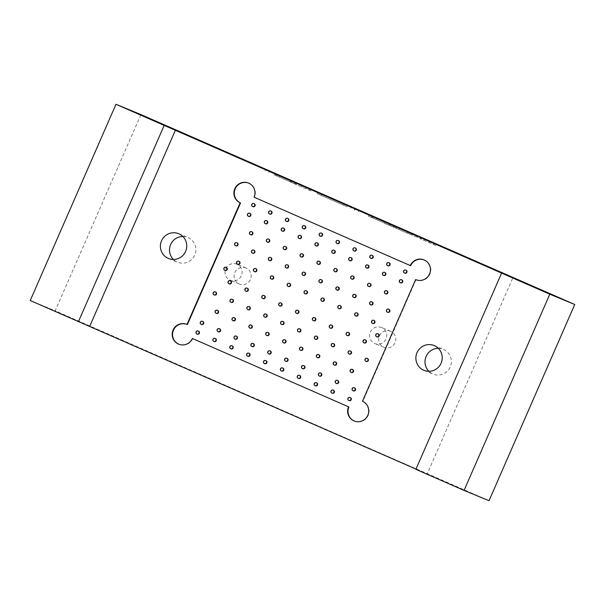 <?xml version="1.0" encoding="UTF-8"?>
<svg xmlns="http://www.w3.org/2000/svg" width="605" height="605" viewBox="0 0 605 605"><rect width="100%" height="100%" fill="white"/><g stroke="black" fill="none" stroke-linecap="round" stroke-linejoin="round"><path stroke-width="0.45" stroke-dasharray="3.02 2.27" d="M415.983 469.079L427.168 473.972L512.889 277.755M404.828 273.165A1.603 1.581 112.4 0 1 403.981 271.078A1.603 1.581 112.4 0 1 406.053 270.193M235.889 245.834A1.603 1.581 112.4 0 1 235.042 243.747A1.603 1.581 112.4 0 1 237.115 242.862M252.761 253.215A1.603 1.581 112.4 0 1 251.914 251.128A1.603 1.581 112.4 0 1 253.987 250.251M269.626 260.604A1.603 1.581 112.4 0 1 268.779 258.516A1.603 1.581 112.4 0 1 270.851 257.632M286.498 267.985A1.603 1.581 112.4 0 1 285.651 265.905A1.603 1.581 112.4 0 1 287.723 265.02M303.37 275.373A1.603 1.581 112.4 0 1 302.523 273.286A1.603 1.581 112.4 0 1 304.595 272.401M320.242 282.762A1.603 1.581 112.4 0 1 319.395 280.675A1.603 1.581 112.4 0 1 321.467 279.79M337.114 290.143A1.603 1.581 112.4 0 1 336.267 288.056A1.603 1.581 112.4 0 1 338.339 287.178M353.986 297.531A1.603 1.581 112.4 0 1 353.138 295.444A1.603 1.581 112.4 0 1 355.211 294.559M370.857 304.912A1.603 1.581 112.4 0 1 370.01 302.825A1.603 1.581 112.4 0 1 372.083 301.948M387.729 312.301A1.603 1.581 112.4 0 1 386.882 310.214A1.603 1.581 112.4 0 1 388.955 309.329M252.988 206.691A1.603 1.581 112.4 0 1 252.141 204.603A1.603 1.581 112.4 0 1 254.213 203.726M248.746 216.401A1.603 1.581 112.4 0 1 247.899 214.314A1.603 1.581 112.4 0 1 249.971 213.429M269.86 214.079A1.603 1.581 112.4 0 1 269.013 211.992A1.603 1.581 112.4 0 1 271.085 211.107M265.618 223.782A1.603 1.581 112.4 0 1 264.771 221.695A1.603 1.581 112.4 0 1 266.843 220.817M286.725 221.468A1.603 1.581 112.4 0 1 285.885 219.381A1.603 1.581 112.4 0 1 287.95 218.496M282.49 231.171A1.603 1.581 112.4 0 1 281.643 229.083A1.603 1.581 112.4 0 1 283.715 228.198M303.597 228.849A1.603 1.581 112.4 0 1 302.75 226.762A1.603 1.581 112.4 0 1 304.822 225.884M299.362 238.552A1.603 1.581 112.4 0 1 298.515 236.472A1.603 1.581 112.4 0 1 300.587 235.587M320.469 236.237A1.603 1.581 112.4 0 1 319.621 234.15A1.603 1.581 112.4 0 1 321.694 233.265M316.233 245.94A1.603 1.581 112.4 0 1 315.387 243.853A1.603 1.581 112.4 0 1 317.459 242.968M337.34 243.618A1.603 1.581 112.4 0 1 336.493 241.531A1.603 1.581 112.4 0 1 338.566 240.654M333.098 253.329A1.603 1.581 112.4 0 1 332.258 251.241A1.603 1.581 112.4 0 1 334.323 250.357M354.212 251.007A1.603 1.581 112.4 0 1 353.365 248.92A1.603 1.581 112.4 0 1 355.438 248.035M349.97 260.71A1.603 1.581 112.4 0 1 349.123 258.622A1.603 1.581 112.4 0 1 351.195 257.745M371.084 258.388A1.603 1.581 112.4 0 1 370.237 256.308A1.603 1.581 112.4 0 1 372.309 255.423M366.842 268.098A1.603 1.581 112.4 0 1 365.995 266.011A1.603 1.581 112.4 0 1 368.067 265.126M387.956 265.776A1.603 1.581 112.4 0 1 387.109 263.689A1.603 1.581 112.4 0 1 389.181 262.804M383.714 275.479A1.603 1.581 112.4 0 1 382.867 273.392A1.603 1.581 112.4 0 1 384.939 272.515M237.848 264.34A1.603 1.581 112.4 0 1 237.001 262.252A1.603 1.581 112.4 0 1 239.073 261.368M250.75 234.808A1.603 1.581 112.4 0 1 249.903 232.721A1.603 1.581 112.4 0 1 251.975 231.836M254.72 271.728A1.603 1.581 112.4 0 1 253.873 269.641A1.603 1.581 112.4 0 1 255.945 268.756M267.622 242.197A1.603 1.581 112.4 0 1 266.775 240.109A1.603 1.581 112.4 0 1 268.847 239.225M271.592 279.109A1.603 1.581 112.4 0 1 270.745 277.022A1.603 1.581 112.4 0 1 272.817 276.145M284.494 249.578A1.603 1.581 112.4 0 1 283.647 247.49A1.603 1.581 112.4 0 1 285.719 246.613M288.464 286.498A1.603 1.581 112.4 0 1 287.617 284.41A1.603 1.581 112.4 0 1 289.689 283.526M301.366 256.966A1.603 1.581 112.4 0 1 300.519 254.879A1.603 1.581 112.4 0 1 302.591 253.994M305.336 293.879A1.603 1.581 112.4 0 1 304.489 291.791A1.603 1.581 112.4 0 1 306.561 290.914M318.238 264.347A1.603 1.581 112.4 0 1 317.391 262.26A1.603 1.581 112.4 0 1 319.463 261.383M322.208 301.267A1.603 1.581 112.4 0 1 321.361 299.18A1.603 1.581 112.4 0 1 323.433 298.295M335.109 271.736A1.603 1.581 112.4 0 1 334.262 269.649A1.603 1.581 112.4 0 1 336.335 268.764M339.08 308.648A1.603 1.581 112.4 0 1 338.233 306.569A1.603 1.581 112.4 0 1 340.305 305.684M351.981 279.117A1.603 1.581 112.4 0 1 351.134 277.037A1.603 1.581 112.4 0 1 353.207 276.152M355.952 316.037A1.603 1.581 112.4 0 1 355.105 313.95A1.603 1.581 112.4 0 1 357.177 313.065M368.853 286.505A1.603 1.581 112.4 0 1 368.006 284.418A1.603 1.581 112.4 0 1 370.079 283.533M372.816 323.425A1.603 1.581 112.4 0 1 371.969 321.338A1.603 1.581 112.4 0 1 374.041 320.453M385.718 293.894A1.603 1.581 112.4 0 1 384.878 291.807A1.603 1.581 112.4 0 1 386.943 290.922M400.586 282.868A1.603 1.581 112.4 0 1 399.739 280.78A1.603 1.581 112.4 0 1 401.811 279.896M410.629 265.708L254.085 197.192M415.983 279.737L362.834 401.395L362.471 401.244M381.649 327.592A8.674 8.53 -67.6 0 0 370.32 332.205A8.674 8.53 -67.6 0 0 374.866 343.564A8.674 8.53 -67.6 0 0 386.02 338.876A8.674 8.53 -67.6 0 0 381.649 327.592M237.039 264.287A8.674 8.53 -67.6 0 0 225.71 268.9A8.674 8.53 -67.6 0 0 230.255 280.259A8.674 8.53 -67.6 0 0 241.41 275.577A8.674 8.53 -67.6 0 0 237.039 264.287M140.92 114.579L55.191 310.804L489.022 500.713M30.25 300.511L55.191 310.804M415.877 469.321L427.168 473.972M390.747 331.343A8.674 8.53 -67.6 0 0 379.388 336.047A8.674 8.53 -67.6 0 0 383.963 347.315A8.674 8.53 -67.6 0 0 395.125 342.634A8.674 8.53 -67.6 0 0 390.747 331.343M246.137 268.045A8.674 8.53 -67.6 0 0 234.778 272.742A8.674 8.53 -67.6 0 0 239.353 284.017A8.674 8.53 -67.6 0 0 250.515 279.329A8.674 8.53 -67.6 0 0 246.137 268.045M438.338 348.336A13.386 13.151 112.4 0 1 450.264 366.834A13.386 13.151 112.4 0 1 428.877 371.281M182.861 236.502A13.386 13.151 112.4 0 1 194.787 255A13.386 13.151 112.4 0 1 173.393 259.447M192.73 338.618A10.708 10.527 112.4 0 1 178.823 344.215M186.99 324.424A10.708 10.527 112.4 0 1 187.376 324.59M362.834 401.395A10.708 10.527 112.4 0 1 368.233 415.325A10.708 10.527 112.4 0 1 354.288 421.027M424.173 259.953A10.708 10.527 112.4 0 1 430.004 273.944A10.708 10.527 112.4 0 1 416.006 279.744M248.715 183.149A10.708 10.527 112.4 0 1 254.455 197.336M354.613 387.926A1.603 1.581 -67.6 0 0 352.541 388.811A1.603 1.581 -67.6 0 0 353.388 390.89M352.609 369.519A1.603 1.581 -67.6 0 0 350.537 370.396A1.603 1.581 -67.6 0 0 351.384 372.483M367.477 358.493A1.603 1.581 -67.6 0 0 365.405 359.378A1.603 1.581 -67.6 0 0 366.252 361.457M350.378 397.629A1.603 1.581 -67.6 0 0 348.306 398.514A1.603 1.581 -67.6 0 0 349.153 400.601M350.605 351.104A1.603 1.581 -67.6 0 0 348.533 351.989A1.603 1.581 -67.6 0 0 349.38 354.076M333.733 343.723A1.603 1.581 -67.6 0 0 331.661 344.6A1.603 1.581 -67.6 0 0 332.508 346.688M316.861 336.335A1.603 1.581 -67.6 0 0 314.789 337.219A1.603 1.581 -67.6 0 0 315.636 339.307M299.989 328.954A1.603 1.581 -67.6 0 0 297.917 329.831A1.603 1.581 -67.6 0 0 298.764 331.918M283.117 321.565A1.603 1.581 -67.6 0 0 281.045 322.45A1.603 1.581 -67.6 0 0 281.892 324.537M266.245 314.176A1.603 1.581 -67.6 0 0 264.173 315.061A1.603 1.581 -67.6 0 0 265.02 317.149M249.373 306.796A1.603 1.581 -67.6 0 0 247.301 307.68A1.603 1.581 -67.6 0 0 248.148 309.76M232.501 299.407A1.603 1.581 -67.6 0 0 230.437 300.292A1.603 1.581 -67.6 0 0 231.276 302.379M215.637 292.026A1.603 1.581 -67.6 0 0 213.565 292.903A1.603 1.581 -67.6 0 0 214.412 294.99M337.741 380.537A1.603 1.581 -67.6 0 0 335.669 381.422A1.603 1.581 -67.6 0 0 336.516 383.51M333.506 390.248A1.603 1.581 -67.6 0 0 331.434 391.125A1.603 1.581 -67.6 0 0 332.281 393.212M320.877 373.156A1.603 1.581 -67.6 0 0 318.805 374.034A1.603 1.581 -67.6 0 0 319.652 376.121M316.634 382.859A1.603 1.581 -67.6 0 0 314.562 383.744A1.603 1.581 -67.6 0 0 315.409 385.831M304.005 365.768A1.603 1.581 -67.6 0 0 301.933 366.653A1.603 1.581 -67.6 0 0 302.78 368.74M299.762 375.471A1.603 1.581 -67.6 0 0 297.69 376.355A1.603 1.581 -67.6 0 0 298.537 378.443M287.133 358.387A1.603 1.581 -67.6 0 0 285.061 359.264A1.603 1.581 -67.6 0 0 285.908 361.351M282.89 368.09A1.603 1.581 -67.6 0 0 280.818 368.974A1.603 1.581 -67.6 0 0 281.665 371.062M270.261 350.998A1.603 1.581 -67.6 0 0 268.189 351.883A1.603 1.581 -67.6 0 0 269.036 353.97M266.018 360.701A1.603 1.581 -67.6 0 0 263.946 361.586A1.603 1.581 -67.6 0 0 264.793 363.673M253.389 343.61A1.603 1.581 -67.6 0 0 251.317 344.495A1.603 1.581 -67.6 0 0 252.164 346.582M249.147 353.32A1.603 1.581 -67.6 0 0 247.074 354.197A1.603 1.581 -67.6 0 0 247.921 356.284M236.517 336.229A1.603 1.581 -67.6 0 0 234.445 337.114A1.603 1.581 -67.6 0 0 235.292 339.193M232.275 345.931A1.603 1.581 -67.6 0 0 230.202 346.816A1.603 1.581 -67.6 0 0 231.049 348.904M219.645 328.84A1.603 1.581 -67.6 0 0 217.573 329.725A1.603 1.581 -67.6 0 0 218.42 331.812M215.403 338.55A1.603 1.581 -67.6 0 0 213.331 339.428A1.603 1.581 -67.6 0 0 214.178 341.515M202.773 321.459A1.603 1.581 -67.6 0 0 200.701 322.336A1.603 1.581 -67.6 0 0 201.548 324.424M198.538 331.162A1.603 1.581 -67.6 0 0 196.466 332.047A1.603 1.581 -67.6 0 0 197.313 334.134M365.511 339.987A1.603 1.581 -67.6 0 0 363.439 340.865A1.603 1.581 -67.6 0 0 364.286 342.952M335.737 362.13A1.603 1.581 -67.6 0 0 333.665 363.015A1.603 1.581 -67.6 0 0 334.512 365.102M348.639 332.599A1.603 1.581 -67.6 0 0 346.567 333.484A1.603 1.581 -67.6 0 0 347.414 335.571M318.865 354.742A1.603 1.581 -67.6 0 0 316.793 355.627A1.603 1.581 -67.6 0 0 317.64 357.714M331.767 325.21A1.603 1.581 -67.6 0 0 329.695 326.095A1.603 1.581 -67.6 0 0 330.542 328.182M301.993 347.361A1.603 1.581 -67.6 0 0 299.921 348.246A1.603 1.581 -67.6 0 0 300.768 350.325M314.895 317.829A1.603 1.581 -67.6 0 0 312.823 318.714A1.603 1.581 -67.6 0 0 313.67 320.801M285.121 339.972A1.603 1.581 -67.6 0 0 283.057 340.857A1.603 1.581 -67.6 0 0 283.896 342.944M298.023 310.441A1.603 1.581 -67.6 0 0 295.958 311.325A1.603 1.581 -67.6 0 0 296.805 313.413M268.257 332.591A1.603 1.581 -67.6 0 0 266.185 333.468A1.603 1.581 -67.6 0 0 267.032 335.556M281.159 303.06A1.603 1.581 -67.6 0 0 279.087 303.937A1.603 1.581 -67.6 0 0 279.934 306.024M251.385 325.203A1.603 1.581 -67.6 0 0 249.313 326.087A1.603 1.581 -67.6 0 0 250.16 328.175M264.287 295.671A1.603 1.581 -67.6 0 0 262.215 296.556A1.603 1.581 -67.6 0 0 263.062 298.643M234.513 317.822A1.603 1.581 -67.6 0 0 232.441 318.699A1.603 1.581 -67.6 0 0 233.288 320.786M247.415 288.29A1.603 1.581 -67.6 0 0 245.343 289.167A1.603 1.581 -67.6 0 0 246.19 291.255M217.641 310.433A1.603 1.581 -67.6 0 0 215.569 311.318A1.603 1.581 -67.6 0 0 216.416 313.405M230.543 280.901A1.603 1.581 -67.6 0 0 228.471 281.786A1.603 1.581 -67.6 0 0 229.318 283.874M226.376 267.44A1.603 1.581 -67.6 0 0 224.304 268.325A1.603 1.581 -67.6 0 0 225.151 270.412M378.216 333.915A1.603 1.581 -67.6 0 0 376.144 334.792A1.603 1.581 -67.6 0 0 376.991 336.879M435.713 245.479L419.93 238.627L435.713 245.479L436.356 244.012M423.916 240.457L424.559 238.983M420.301 238.877L420.944 237.402M429.187 242.658L429.815 241.221M419.93 238.627L420.573 237.152M421.246 239.187L421.882 237.727M433.603 244.556L434.239 243.104M408.549 233.712L384.53 223.215L417.813 237.644L389.771 225.499L408.549 233.712L409.192 232.244M407.21 233.144L407.853 231.67M384.53 223.215L385.173 221.748M396.313 228.236L396.94 226.799M417.813 237.644L418.456 236.177M416.474 237.077L417.117 235.602M398.899 229.386L399.542 227.911M395.186 227.798L395.821 226.346M412.444 235.353L413.086 233.885M411.105 234.785L411.748 233.311M393.863 227.238L394.513 225.771M389.771 225.499L390.406 224.039M371.44 217.376L393.159 226.852L368.256 216.091L371.44 217.376L372.045 216M354.689 210.154L355.332 208.68M350.582 208.354L351.225 206.887M354.364 209.874L354.954 208.521M358.41 211.644L359.052 210.169M354.787 210.169L355.422 208.717M371.916 217.558L372.506 216.204M375.939 219.32L376.582 217.845M372.604 217.974L373.247 216.499M389.113 225.083L389.749 223.638M393.159 226.852L393.802 225.385M372.514 217.959L373.156 216.484M368.256 216.091L368.899 214.624M321.315 195.483L343.088 204.982L321.315 195.483M317.527 193.827L346.937 206.668L317.527 193.827M310.728 190.893L290.196 181.923L310.728 190.893L311.371 189.418M309.405 190.333L310.047 188.858M290.196 181.923L290.839 180.449M301.986 186.937L302.606 185.508M305.888 188.654L306.531 187.179M295.437 184.2L296.079 182.74M274.246 174.875L296.064 184.351L274.246 174.875L274.889 173.408M268.915 172.607L269.558 171.132M265.013 170.897L265.655 169.423M276.795 175.919L277.423 174.482M296.064 184.351L296.707 182.876M294.726 183.784L295.369 182.309M279.381 177.061L280.024 175.594M275.593 175.45L276.228 173.99M291.255 182.302L291.897 180.834M289.908 181.734L290.551 180.26M390.588 331.275L381.483 327.517M383.963 347.315L374.866 343.564M245.978 267.97L236.873 264.219M239.353 284.017L230.255 280.259M423.954 370.298L433.051 374.056M434.163 345.561L443.261 349.312M168.47 258.464L177.575 262.222M178.679 233.719L187.784 237.478M321.111 195.407L321.754 193.94M343.08 204.982L343.723 203.507M346.937 206.668L347.58 205.193M317.262 193.721L317.905 192.254"/><path stroke-width="0.91" d="M311.371 189.418L290.839 180.449L311.371 189.418M409.192 232.244L385.173 221.748L409.192 232.244M549.809 294.196L501.605 273.097L415.877 469.321L464.08 490.421L549.809 294.196L574.75 304.489L140.92 114.579L115.979 104.287L30.25 300.511L415.983 469.079M78.453 321.61L164.182 125.394L115.979 104.287M164.182 125.394L501.605 273.097M436.356 244.012L420.573 237.152L436.356 244.012M372.083 215.902L393.802 225.385L372.045 216M318.17 192.352L347.58 205.193L318.17 192.352M274.889 173.408L296.707 182.876L274.889 173.408M192.367 338.467L348.548 406.832A10.708 10.527 112.4 0 0 354.099 420.951A10.708 10.527 112.4 0 0 367.87 415.174A10.708 10.527 112.4 0 0 362.471 401.244L415.62 279.586A10.708 10.527 112.4 0 0 429.633 273.793A10.708 10.527 112.4 0 0 423.992 259.878A10.708 10.527 112.4 0 0 410.266 265.557L254.085 197.192A10.708 10.527 112.4 0 0 248.534 183.073A10.708 10.527 112.4 0 0 234.763 188.851A10.708 10.527 112.4 0 0 240.162 202.781L187.013 324.439A10.708 10.527 112.4 0 0 173 330.232A10.708 10.527 112.4 0 0 178.641 344.147A10.708 10.527 112.4 0 0 192.367 338.467L348.548 406.832M423.697 370.192A13.386 13.151 112.4 0 1 416.951 352.783A13.386 13.151 112.4 0 1 434.163 345.561A13.386 13.151 112.4 0 1 441.219 362.947A13.386 13.151 112.4 0 1 423.697 370.192M168.22 258.358A13.386 13.151 112.4 0 1 161.475 240.949A13.386 13.151 112.4 0 1 178.679 233.719A13.386 13.151 112.4 0 1 185.735 251.113A13.386 13.151 112.4 0 1 168.22 258.358M89.744 326.269L175.465 130.045M406.522 272.159A1.603 1.581 112.4 0 1 404.465 273.014A1.603 1.581 112.4 0 1 403.618 270.927A1.603 1.581 112.4 0 1 405.69 270.042A1.603 1.581 112.4 0 1 406.522 272.159M405.69 270.042L406.053 270.193A1.603 1.581 112.4 0 1 406.885 272.31A1.603 1.581 112.4 0 1 404.828 273.165L404.465 273.014M237.584 244.828A1.603 1.581 112.4 0 1 235.519 245.683A1.603 1.581 112.4 0 1 234.679 243.596A1.603 1.581 112.4 0 1 236.744 242.711A1.603 1.581 112.4 0 1 237.584 244.828M236.744 242.711L237.115 242.862A1.603 1.581 112.4 0 1 237.946 244.98A1.603 1.581 112.4 0 1 235.889 245.834L235.519 245.683M254.455 252.217A1.603 1.581 112.4 0 1 252.391 253.064A1.603 1.581 112.4 0 1 251.544 250.984A1.603 1.581 112.4 0 1 253.616 250.099A1.603 1.581 112.4 0 1 254.455 252.217M253.616 250.099L253.987 250.251A1.603 1.581 112.4 0 1 254.818 252.368A1.603 1.581 112.4 0 1 252.761 253.215L252.391 253.064M271.32 259.598A1.603 1.581 112.4 0 1 269.263 260.452A1.603 1.581 112.4 0 1 268.416 258.365A1.603 1.581 112.4 0 1 270.488 257.48A1.603 1.581 112.4 0 1 271.32 259.598M270.488 257.48L270.851 257.632A1.603 1.581 112.4 0 1 271.69 259.749A1.603 1.581 112.4 0 1 269.626 260.604L269.263 260.452M288.192 266.987A1.603 1.581 112.4 0 1 286.135 267.841A1.603 1.581 112.4 0 1 285.288 265.754A1.603 1.581 112.4 0 1 287.36 264.869A1.603 1.581 112.4 0 1 288.192 266.987M287.36 264.869L287.723 265.02A1.603 1.581 112.4 0 1 288.562 267.138A1.603 1.581 112.4 0 1 286.498 267.985L286.135 267.841M305.064 274.375A1.603 1.581 112.4 0 1 303.007 275.222A1.603 1.581 112.4 0 1 302.16 273.135A1.603 1.581 112.4 0 1 304.232 272.258A1.603 1.581 112.4 0 1 305.064 274.375M304.232 272.258L304.595 272.401A1.603 1.581 112.4 0 1 305.427 274.519A1.603 1.581 112.4 0 1 303.37 275.373L303.007 275.222M321.936 281.756A1.603 1.581 112.4 0 1 319.879 282.611A1.603 1.581 112.4 0 1 319.032 280.523A1.603 1.581 112.4 0 1 321.104 279.639A1.603 1.581 112.4 0 1 321.936 281.756M321.104 279.639L321.467 279.79A1.603 1.581 112.4 0 1 322.299 281.907A1.603 1.581 112.4 0 1 320.242 282.762L319.879 282.611M338.808 289.145A1.603 1.581 112.4 0 1 336.751 289.992A1.603 1.581 112.4 0 1 335.904 287.904A1.603 1.581 112.4 0 1 337.976 287.027A1.603 1.581 112.4 0 1 338.808 289.145M337.976 287.027L338.339 287.178A1.603 1.581 112.4 0 1 339.171 289.296A1.603 1.581 112.4 0 1 337.114 290.143L336.751 289.992M355.679 296.526A1.603 1.581 112.4 0 1 353.623 297.38A1.603 1.581 112.4 0 1 352.776 295.293A1.603 1.581 112.4 0 1 354.848 294.408A1.603 1.581 112.4 0 1 355.679 296.526M354.848 294.408L355.211 294.559A1.603 1.581 112.4 0 1 356.043 296.677A1.603 1.581 112.4 0 1 353.986 297.531L353.623 297.38M372.551 303.914A1.603 1.581 112.4 0 1 370.494 304.761A1.603 1.581 112.4 0 1 369.647 302.681A1.603 1.581 112.4 0 1 371.72 301.797A1.603 1.581 112.4 0 1 372.551 303.914M371.72 301.797L372.083 301.948A1.603 1.581 112.4 0 1 372.914 304.065A1.603 1.581 112.4 0 1 370.857 304.912L370.494 304.761M389.423 311.295A1.603 1.581 112.4 0 1 387.366 312.15A1.603 1.581 112.4 0 1 386.519 310.062A1.603 1.581 112.4 0 1 388.591 309.178A1.603 1.581 112.4 0 1 389.423 311.295M388.591 309.178L388.955 309.329A1.603 1.581 112.4 0 1 389.786 311.446A1.603 1.581 112.4 0 1 387.729 312.301L387.366 312.15M254.682 205.692A1.603 1.581 112.4 0 1 252.625 206.547A1.603 1.581 112.4 0 1 251.778 204.46A1.603 1.581 112.4 0 1 253.85 203.575A1.603 1.581 112.4 0 1 254.682 205.692M253.85 203.575L254.213 203.726A1.603 1.581 112.4 0 1 255.045 205.844A1.603 1.581 112.4 0 1 252.988 206.691L252.625 206.547M250.44 215.395A1.603 1.581 112.4 0 1 248.383 216.25A1.603 1.581 112.4 0 1 247.536 214.162A1.603 1.581 112.4 0 1 249.608 213.278A1.603 1.581 112.4 0 1 250.44 215.395M249.608 213.278L249.971 213.429A1.603 1.581 112.4 0 1 250.803 215.546A1.603 1.581 112.4 0 1 248.746 216.401L248.383 216.25M271.554 213.081A1.603 1.581 112.4 0 1 269.49 213.928A1.603 1.581 112.4 0 1 268.643 211.841A1.603 1.581 112.4 0 1 270.715 210.963A1.603 1.581 112.4 0 1 271.554 213.081M270.715 210.963L271.085 211.107A1.603 1.581 112.4 0 1 271.917 213.225A1.603 1.581 112.4 0 1 269.86 214.079L269.49 213.928M267.312 222.784A1.603 1.581 112.4 0 1 265.255 223.631A1.603 1.581 112.4 0 1 264.408 221.551A1.603 1.581 112.4 0 1 266.48 220.666A1.603 1.581 112.4 0 1 267.312 222.784M266.48 220.666L266.843 220.817A1.603 1.581 112.4 0 1 267.675 222.935A1.603 1.581 112.4 0 1 265.618 223.782L265.255 223.631M288.426 220.462A1.603 1.581 112.4 0 1 286.362 221.317A1.603 1.581 112.4 0 1 285.515 219.229A1.603 1.581 112.4 0 1 287.587 218.345A1.603 1.581 112.4 0 1 288.426 220.462M287.587 218.345L287.95 218.496A1.603 1.581 112.4 0 1 288.789 220.613A1.603 1.581 112.4 0 1 286.725 221.468L286.362 221.317M284.184 230.165A1.603 1.581 112.4 0 1 282.127 231.019A1.603 1.581 112.4 0 1 281.28 228.932A1.603 1.581 112.4 0 1 283.352 228.047A1.603 1.581 112.4 0 1 284.184 230.165M283.352 228.047L283.715 228.198A1.603 1.581 112.4 0 1 284.547 230.316A1.603 1.581 112.4 0 1 282.49 231.171L282.127 231.019M305.291 227.851A1.603 1.581 112.4 0 1 303.234 228.698A1.603 1.581 112.4 0 1 302.387 226.61A1.603 1.581 112.4 0 1 304.459 225.733A1.603 1.581 112.4 0 1 305.291 227.851M304.459 225.733L304.822 225.884A1.603 1.581 112.4 0 1 305.661 228.002A1.603 1.581 112.4 0 1 303.597 228.849L303.234 228.698M301.056 237.553A1.603 1.581 112.4 0 1 298.999 238.408A1.603 1.581 112.4 0 1 298.152 236.321A1.603 1.581 112.4 0 1 300.224 235.436A1.603 1.581 112.4 0 1 301.056 237.553M300.224 235.436L300.587 235.587A1.603 1.581 112.4 0 1 301.419 237.704A1.603 1.581 112.4 0 1 299.362 238.552L298.999 238.408M322.162 235.232A1.603 1.581 112.4 0 1 320.105 236.086A1.603 1.581 112.4 0 1 319.259 233.999A1.603 1.581 112.4 0 1 321.331 233.114A1.603 1.581 112.4 0 1 322.162 235.232M321.331 233.114L321.694 233.265A1.603 1.581 112.4 0 1 322.526 235.383A1.603 1.581 112.4 0 1 320.469 236.237L320.105 236.086M317.927 244.942A1.603 1.581 112.4 0 1 315.863 245.789A1.603 1.581 112.4 0 1 315.016 243.702A1.603 1.581 112.4 0 1 317.088 242.824A1.603 1.581 112.4 0 1 317.927 244.942M317.088 242.824L317.459 242.968A1.603 1.581 112.4 0 1 318.291 245.085A1.603 1.581 112.4 0 1 316.233 245.94L315.863 245.789M339.034 242.62A1.603 1.581 112.4 0 1 336.977 243.467A1.603 1.581 112.4 0 1 336.13 241.38A1.603 1.581 112.4 0 1 338.203 240.503A1.603 1.581 112.4 0 1 339.034 242.62M338.203 240.503L338.566 240.654A1.603 1.581 112.4 0 1 339.397 242.771A1.603 1.581 112.4 0 1 337.34 243.618L336.977 243.467M334.799 252.323A1.603 1.581 112.4 0 1 332.735 253.177A1.603 1.581 112.4 0 1 331.888 251.09A1.603 1.581 112.4 0 1 333.96 250.205A1.603 1.581 112.4 0 1 334.799 252.323M333.96 250.205L334.323 250.357A1.603 1.581 112.4 0 1 335.162 252.474A1.603 1.581 112.4 0 1 333.098 253.329L332.735 253.177M355.906 250.001A1.603 1.581 112.4 0 1 353.849 250.856A1.603 1.581 112.4 0 1 353.002 248.768A1.603 1.581 112.4 0 1 355.075 247.884A1.603 1.581 112.4 0 1 355.906 250.001M355.075 247.884L355.438 248.035A1.603 1.581 112.4 0 1 356.269 250.152A1.603 1.581 112.4 0 1 354.212 251.007L353.849 250.856M351.664 259.711A1.603 1.581 112.4 0 1 349.607 260.558A1.603 1.581 112.4 0 1 348.76 258.471A1.603 1.581 112.4 0 1 350.832 257.594A1.603 1.581 112.4 0 1 351.664 259.711M350.832 257.594L351.195 257.745A1.603 1.581 112.4 0 1 352.034 259.863A1.603 1.581 112.4 0 1 349.97 260.71L349.607 260.558M372.778 257.39A1.603 1.581 112.4 0 1 370.721 258.244A1.603 1.581 112.4 0 1 369.874 256.157A1.603 1.581 112.4 0 1 371.946 255.272A1.603 1.581 112.4 0 1 372.778 257.39M371.946 255.272L372.309 255.423A1.603 1.581 112.4 0 1 373.141 257.541A1.603 1.581 112.4 0 1 371.084 258.388L370.721 258.244M368.536 267.092A1.603 1.581 112.4 0 1 366.479 267.947A1.603 1.581 112.4 0 1 365.632 265.86A1.603 1.581 112.4 0 1 367.704 264.975A1.603 1.581 112.4 0 1 368.536 267.092M367.704 264.975L368.067 265.126A1.603 1.581 112.4 0 1 368.906 267.244A1.603 1.581 112.4 0 1 366.842 268.098L366.479 267.947M389.65 264.778A1.603 1.581 112.4 0 1 387.593 265.625A1.603 1.581 112.4 0 1 386.746 263.538A1.603 1.581 112.4 0 1 388.818 262.661A1.603 1.581 112.4 0 1 389.65 264.778M388.818 262.661L389.181 262.804A1.603 1.581 112.4 0 1 390.013 264.922A1.603 1.581 112.4 0 1 387.956 265.776L387.593 265.625M385.408 274.481A1.603 1.581 112.4 0 1 383.351 275.328A1.603 1.581 112.4 0 1 382.504 273.248A1.603 1.581 112.4 0 1 384.576 272.363A1.603 1.581 112.4 0 1 385.408 274.481M384.576 272.363L384.939 272.515A1.603 1.581 112.4 0 1 385.771 274.632A1.603 1.581 112.4 0 1 383.714 275.479L383.351 275.328M239.542 263.341A1.603 1.581 112.4 0 1 237.485 264.188A1.603 1.581 112.4 0 1 236.638 262.101A1.603 1.581 112.4 0 1 238.71 261.224A1.603 1.581 112.4 0 1 239.542 263.341M238.71 261.224L239.073 261.368A1.603 1.581 112.4 0 1 239.905 263.485A1.603 1.581 112.4 0 1 237.848 264.34L237.485 264.188M252.444 233.81A1.603 1.581 112.4 0 1 250.387 234.657A1.603 1.581 112.4 0 1 249.54 232.57A1.603 1.581 112.4 0 1 251.612 231.692A1.603 1.581 112.4 0 1 252.444 233.81M251.612 231.692L251.975 231.836A1.603 1.581 112.4 0 1 252.807 233.953A1.603 1.581 112.4 0 1 250.75 234.808L250.387 234.657M256.414 270.722A1.603 1.581 112.4 0 1 254.357 271.577A1.603 1.581 112.4 0 1 253.51 269.49A1.603 1.581 112.4 0 1 255.582 268.605A1.603 1.581 112.4 0 1 256.414 270.722M255.582 268.605L255.945 268.756A1.603 1.581 112.4 0 1 256.777 270.874A1.603 1.581 112.4 0 1 254.72 271.728L254.357 271.577M269.316 241.191A1.603 1.581 112.4 0 1 267.259 242.045A1.603 1.581 112.4 0 1 266.412 239.958A1.603 1.581 112.4 0 1 268.484 239.073A1.603 1.581 112.4 0 1 269.316 241.191M268.484 239.073L268.847 239.225A1.603 1.581 112.4 0 1 269.679 241.342A1.603 1.581 112.4 0 1 267.622 242.197L267.259 242.045M273.286 278.111A1.603 1.581 112.4 0 1 271.229 278.958A1.603 1.581 112.4 0 1 270.382 276.871A1.603 1.581 112.4 0 1 272.454 275.993A1.603 1.581 112.4 0 1 273.286 278.111M272.454 275.993L272.817 276.145A1.603 1.581 112.4 0 1 273.649 278.262A1.603 1.581 112.4 0 1 271.592 279.109L271.229 278.958M286.188 248.579A1.603 1.581 112.4 0 1 284.131 249.426A1.603 1.581 112.4 0 1 283.284 247.339A1.603 1.581 112.4 0 1 285.356 246.462A1.603 1.581 112.4 0 1 286.188 248.579M285.356 246.462L285.719 246.613A1.603 1.581 112.4 0 1 286.551 248.731A1.603 1.581 112.4 0 1 284.494 249.578L284.131 249.426M290.158 285.492A1.603 1.581 112.4 0 1 288.101 286.346A1.603 1.581 112.4 0 1 287.254 284.259A1.603 1.581 112.4 0 1 289.326 283.374A1.603 1.581 112.4 0 1 290.158 285.492M289.326 283.374L289.689 283.526A1.603 1.581 112.4 0 1 290.521 285.643A1.603 1.581 112.4 0 1 288.464 286.498L288.101 286.346M303.06 255.96A1.603 1.581 112.4 0 1 301.003 256.815A1.603 1.581 112.4 0 1 300.156 254.728A1.603 1.581 112.4 0 1 302.228 253.843A1.603 1.581 112.4 0 1 303.06 255.96M302.228 253.843L302.591 253.994A1.603 1.581 112.4 0 1 303.423 256.112A1.603 1.581 112.4 0 1 301.366 256.966L301.003 256.815M307.03 292.88A1.603 1.581 112.4 0 1 304.973 293.727A1.603 1.581 112.4 0 1 304.126 291.64A1.603 1.581 112.4 0 1 306.198 290.763A1.603 1.581 112.4 0 1 307.03 292.88M306.198 290.763L306.561 290.914A1.603 1.581 112.4 0 1 307.393 293.032A1.603 1.581 112.4 0 1 305.336 293.879L304.973 293.727M319.932 263.349A1.603 1.581 112.4 0 1 317.875 264.196A1.603 1.581 112.4 0 1 317.028 262.116A1.603 1.581 112.4 0 1 319.1 261.231A1.603 1.581 112.4 0 1 319.932 263.349M319.1 261.231L319.463 261.383A1.603 1.581 112.4 0 1 320.295 263.5A1.603 1.581 112.4 0 1 318.238 264.347L317.875 264.196M323.902 300.262A1.603 1.581 112.4 0 1 321.845 301.116A1.603 1.581 112.4 0 1 320.998 299.029A1.603 1.581 112.4 0 1 323.07 298.144A1.603 1.581 112.4 0 1 323.902 300.262M323.07 298.144L323.433 298.295A1.603 1.581 112.4 0 1 324.265 300.413A1.603 1.581 112.4 0 1 322.208 301.267L321.845 301.116M336.803 270.73A1.603 1.581 112.4 0 1 334.746 271.584A1.603 1.581 112.4 0 1 333.899 269.497A1.603 1.581 112.4 0 1 335.972 268.612A1.603 1.581 112.4 0 1 336.803 270.73M335.972 268.612L336.335 268.764A1.603 1.581 112.4 0 1 337.166 270.881A1.603 1.581 112.4 0 1 335.109 271.736L334.746 271.584M340.774 307.65A1.603 1.581 112.4 0 1 338.709 308.505A1.603 1.581 112.4 0 1 337.87 306.417A1.603 1.581 112.4 0 1 339.934 305.533A1.603 1.581 112.4 0 1 340.774 307.65M339.934 305.533L340.305 305.684A1.603 1.581 112.4 0 1 341.137 307.801A1.603 1.581 112.4 0 1 339.08 308.648L338.709 308.505M353.675 278.118A1.603 1.581 112.4 0 1 351.618 278.973A1.603 1.581 112.4 0 1 350.771 276.886A1.603 1.581 112.4 0 1 352.844 276.001A1.603 1.581 112.4 0 1 353.675 278.118M352.844 276.001L353.207 276.152A1.603 1.581 112.4 0 1 354.038 278.27A1.603 1.581 112.4 0 1 351.981 279.117L351.618 278.973M357.646 315.039A1.603 1.581 112.4 0 1 355.581 315.886A1.603 1.581 112.4 0 1 354.734 313.798A1.603 1.581 112.4 0 1 356.806 312.921A1.603 1.581 112.4 0 1 357.646 315.039M356.806 312.921L357.177 313.065A1.603 1.581 112.4 0 1 358.009 315.182A1.603 1.581 112.4 0 1 355.952 316.037L355.581 315.886M370.547 285.507A1.603 1.581 112.4 0 1 368.483 286.354A1.603 1.581 112.4 0 1 367.636 284.267A1.603 1.581 112.4 0 1 369.708 283.39A1.603 1.581 112.4 0 1 370.547 285.507M369.708 283.39L370.079 283.533A1.603 1.581 112.4 0 1 370.91 285.651A1.603 1.581 112.4 0 1 368.853 286.505L368.483 286.354M374.518 322.42A1.603 1.581 112.4 0 1 372.453 323.274A1.603 1.581 112.4 0 1 371.606 321.187A1.603 1.581 112.4 0 1 373.678 320.302A1.603 1.581 112.4 0 1 374.518 322.42M373.678 320.302L374.041 320.453A1.603 1.581 112.4 0 1 374.881 322.571A1.603 1.581 112.4 0 1 372.816 323.425L372.453 323.274M387.419 292.888A1.603 1.581 112.4 0 1 385.355 293.743A1.603 1.581 112.4 0 1 384.508 291.655A1.603 1.581 112.4 0 1 386.58 290.771A1.603 1.581 112.4 0 1 387.419 292.888M386.58 290.771L386.943 290.922A1.603 1.581 112.4 0 1 387.782 293.039A1.603 1.581 112.4 0 1 385.718 293.894L385.355 293.743M402.28 281.862A1.603 1.581 112.4 0 1 400.223 282.716A1.603 1.581 112.4 0 1 399.376 280.629A1.603 1.581 112.4 0 1 401.448 279.744A1.603 1.581 112.4 0 1 402.28 281.862M401.448 279.744L401.811 279.896A1.603 1.581 112.4 0 1 402.643 282.013A1.603 1.581 112.4 0 1 400.586 282.868L400.223 282.716M240.162 202.781L240.525 202.932L187.376 324.59L187.013 324.439M424.173 259.953A10.708 10.527 112.4 0 0 410.629 265.708L410.266 265.557M416.006 279.744A10.708 10.527 112.4 0 1 415.983 279.737L415.62 279.586M464.08 490.421L489.022 500.713L574.75 304.489M428.877 371.281A13.386 13.151 112.4 0 1 438.338 348.336M173.393 259.447A13.386 13.151 112.4 0 1 182.861 236.502M178.823 344.215A10.708 10.527 112.4 0 1 173.363 330.383A10.708 10.527 112.4 0 1 186.99 324.424M354.288 421.027A10.708 10.527 112.4 0 1 348.911 406.983M240.525 202.932A10.708 10.527 112.4 0 1 235.088 189.093A10.708 10.527 112.4 0 1 248.715 183.149M353.025 390.747L353.388 390.89A1.603 1.581 -67.6 0 0 355.453 390.043A1.603 1.581 -67.6 0 0 354.613 387.926L354.25 387.775A1.603 1.581 -67.6 0 0 352.178 388.66A1.603 1.581 -67.6 0 0 353.025 390.747A1.603 1.581 -67.6 0 0 355.082 389.892A1.603 1.581 -67.6 0 0 354.25 387.775M351.021 372.332L351.384 372.483A1.603 1.581 -67.6 0 0 353.441 371.636A1.603 1.581 -67.6 0 0 352.609 369.519L352.246 369.368A1.603 1.581 -67.6 0 0 350.174 370.245A1.603 1.581 -67.6 0 0 351.021 372.332A1.603 1.581 -67.6 0 0 353.078 371.485A1.603 1.581 -67.6 0 0 352.246 369.368M365.889 361.314L366.252 361.457A1.603 1.581 -67.6 0 0 368.309 360.61A1.603 1.581 -67.6 0 0 367.477 358.493L367.114 358.341A1.603 1.581 -67.6 0 0 365.042 359.226A1.603 1.581 -67.6 0 0 365.889 361.314A1.603 1.581 -67.6 0 0 367.946 360.459A1.603 1.581 -67.6 0 0 367.114 358.341M348.79 400.45L349.153 400.601A1.603 1.581 -67.6 0 0 351.21 399.746A1.603 1.581 -67.6 0 0 350.378 397.629L350.015 397.477A1.603 1.581 -67.6 0 0 347.943 398.362A1.603 1.581 -67.6 0 0 348.79 400.45A1.603 1.581 -67.6 0 0 350.847 399.595A1.603 1.581 -67.6 0 0 350.015 397.477M349.017 353.925L349.38 354.076A1.603 1.581 -67.6 0 0 351.437 353.222A1.603 1.581 -67.6 0 0 350.605 351.104L350.242 350.953A1.603 1.581 -67.6 0 0 348.17 351.838A1.603 1.581 -67.6 0 0 349.017 353.925A1.603 1.581 -67.6 0 0 351.074 353.07A1.603 1.581 -67.6 0 0 350.242 350.953M332.145 346.536L332.508 346.688A1.603 1.581 -67.6 0 0 334.565 345.841A1.603 1.581 -67.6 0 0 333.733 343.723L333.37 343.572A1.603 1.581 -67.6 0 0 331.298 344.457A1.603 1.581 -67.6 0 0 332.145 346.536A1.603 1.581 -67.6 0 0 334.202 345.689A1.603 1.581 -67.6 0 0 333.37 343.572M315.273 339.155L315.636 339.307A1.603 1.581 -67.6 0 0 317.693 338.452A1.603 1.581 -67.6 0 0 316.861 336.335L316.498 336.183A1.603 1.581 -67.6 0 0 314.426 337.068A1.603 1.581 -67.6 0 0 315.273 339.155A1.603 1.581 -67.6 0 0 317.33 338.301A1.603 1.581 -67.6 0 0 316.498 336.183M298.401 331.767L298.764 331.918A1.603 1.581 -67.6 0 0 300.821 331.071A1.603 1.581 -67.6 0 0 299.989 328.954L299.626 328.802A1.603 1.581 -67.6 0 0 297.554 329.68A1.603 1.581 -67.6 0 0 298.401 331.767A1.603 1.581 -67.6 0 0 300.458 330.92A1.603 1.581 -67.6 0 0 299.626 328.802M281.529 324.386L281.892 324.537A1.603 1.581 -67.6 0 0 283.949 323.683A1.603 1.581 -67.6 0 0 283.117 321.565L282.754 321.414A1.603 1.581 -67.6 0 0 280.682 322.299A1.603 1.581 -67.6 0 0 281.529 324.386A1.603 1.581 -67.6 0 0 283.586 323.531A1.603 1.581 -67.6 0 0 282.754 321.414M264.657 316.997L265.02 317.149A1.603 1.581 -67.6 0 0 267.085 316.294A1.603 1.581 -67.6 0 0 266.245 314.176L265.882 314.033A1.603 1.581 -67.6 0 0 263.81 314.91A1.603 1.581 -67.6 0 0 264.657 316.997A1.603 1.581 -67.6 0 0 266.714 316.15A1.603 1.581 -67.6 0 0 265.882 314.033M247.785 309.616L248.148 309.76A1.603 1.581 -67.6 0 0 250.213 308.913A1.603 1.581 -67.6 0 0 249.373 306.796L249.01 306.644A1.603 1.581 -67.6 0 0 246.938 307.529A1.603 1.581 -67.6 0 0 247.785 309.616A1.603 1.581 -67.6 0 0 249.842 308.762A1.603 1.581 -67.6 0 0 249.01 306.644M230.913 302.228L231.276 302.379A1.603 1.581 -67.6 0 0 233.341 301.524A1.603 1.581 -67.6 0 0 232.501 299.407L232.138 299.256A1.603 1.581 -67.6 0 0 230.066 300.14A1.603 1.581 -67.6 0 0 230.913 302.228A1.603 1.581 -67.6 0 0 232.978 301.373A1.603 1.581 -67.6 0 0 232.138 299.256M214.041 294.839L214.412 294.99A1.603 1.581 -67.6 0 0 216.469 294.143A1.603 1.581 -67.6 0 0 215.637 292.026L215.267 291.875A1.603 1.581 -67.6 0 0 213.194 292.76A1.603 1.581 -67.6 0 0 214.041 294.839A1.603 1.581 -67.6 0 0 216.106 293.992A1.603 1.581 -67.6 0 0 215.267 291.875M336.153 383.358L336.516 383.51A1.603 1.581 -67.6 0 0 338.581 382.655A1.603 1.581 -67.6 0 0 337.741 380.537L337.378 380.386A1.603 1.581 -67.6 0 0 335.306 381.271A1.603 1.581 -67.6 0 0 336.153 383.358A1.603 1.581 -67.6 0 0 338.218 382.504A1.603 1.581 -67.6 0 0 337.378 380.386M331.918 393.061L332.281 393.212A1.603 1.581 -67.6 0 0 334.338 392.365A1.603 1.581 -67.6 0 0 333.506 390.248L333.143 390.096A1.603 1.581 -67.6 0 0 331.071 390.974A1.603 1.581 -67.6 0 0 331.918 393.061A1.603 1.581 -67.6 0 0 333.975 392.214A1.603 1.581 -67.6 0 0 333.143 390.096M319.281 375.97L319.652 376.121A1.603 1.581 -67.6 0 0 321.709 375.274A1.603 1.581 -67.6 0 0 320.877 373.156L320.506 373.005A1.603 1.581 -67.6 0 0 318.434 373.89A1.603 1.581 -67.6 0 0 319.281 375.97A1.603 1.581 -67.6 0 0 321.346 375.123A1.603 1.581 -67.6 0 0 320.506 373.005M315.046 385.68L315.409 385.831A1.603 1.581 -67.6 0 0 317.466 384.977A1.603 1.581 -67.6 0 0 316.634 382.859L316.271 382.708A1.603 1.581 -67.6 0 0 314.199 383.593A1.603 1.581 -67.6 0 0 315.046 385.68A1.603 1.581 -67.6 0 0 317.103 384.825A1.603 1.581 -67.6 0 0 316.271 382.708M302.417 368.589L302.78 368.74A1.603 1.581 -67.6 0 0 304.837 367.885A1.603 1.581 -67.6 0 0 304.005 365.768L303.634 365.617A1.603 1.581 -67.6 0 0 301.57 366.501A1.603 1.581 -67.6 0 0 302.417 368.589A1.603 1.581 -67.6 0 0 304.474 367.734A1.603 1.581 -67.6 0 0 303.634 365.617M298.174 378.291L298.537 378.443A1.603 1.581 -67.6 0 0 300.594 377.588A1.603 1.581 -67.6 0 0 299.762 375.471L299.399 375.327A1.603 1.581 -67.6 0 0 297.327 376.204A1.603 1.581 -67.6 0 0 298.174 378.291A1.603 1.581 -67.6 0 0 300.231 377.444A1.603 1.581 -67.6 0 0 299.399 375.327M285.545 361.2L285.908 361.351A1.603 1.581 -67.6 0 0 287.965 360.504A1.603 1.581 -67.6 0 0 287.133 358.387L286.77 358.236A1.603 1.581 -67.6 0 0 284.698 359.113A1.603 1.581 -67.6 0 0 285.545 361.2A1.603 1.581 -67.6 0 0 287.602 360.353A1.603 1.581 -67.6 0 0 286.77 358.236M281.302 370.91L281.665 371.062A1.603 1.581 -67.6 0 0 283.722 370.207A1.603 1.581 -67.6 0 0 282.89 368.09L282.527 367.938A1.603 1.581 -67.6 0 0 280.455 368.823A1.603 1.581 -67.6 0 0 281.302 370.91A1.603 1.581 -67.6 0 0 283.359 370.056A1.603 1.581 -67.6 0 0 282.527 367.938M268.673 353.819L269.036 353.97A1.603 1.581 -67.6 0 0 271.093 353.116A1.603 1.581 -67.6 0 0 270.261 350.998L269.898 350.847A1.603 1.581 -67.6 0 0 267.826 351.732A1.603 1.581 -67.6 0 0 268.673 353.819A1.603 1.581 -67.6 0 0 270.73 352.965A1.603 1.581 -67.6 0 0 269.898 350.847M264.43 363.522L264.793 363.673A1.603 1.581 -67.6 0 0 266.85 362.818A1.603 1.581 -67.6 0 0 266.018 360.701L265.655 360.55A1.603 1.581 -67.6 0 0 263.583 361.435A1.603 1.581 -67.6 0 0 264.43 363.522A1.603 1.581 -67.6 0 0 266.487 362.667A1.603 1.581 -67.6 0 0 265.655 360.55M251.801 346.431L252.164 346.582A1.603 1.581 -67.6 0 0 254.221 345.727A1.603 1.581 -67.6 0 0 253.389 343.61L253.026 343.466A1.603 1.581 -67.6 0 0 250.954 344.343A1.603 1.581 -67.6 0 0 251.801 346.431A1.603 1.581 -67.6 0 0 253.858 345.584A1.603 1.581 -67.6 0 0 253.026 343.466M247.558 356.141L247.921 356.284A1.603 1.581 -67.6 0 0 249.978 355.438A1.603 1.581 -67.6 0 0 249.147 353.32L248.784 353.169A1.603 1.581 -67.6 0 0 246.711 354.054A1.603 1.581 -67.6 0 0 247.558 356.141A1.603 1.581 -67.6 0 0 249.615 355.286A1.603 1.581 -67.6 0 0 248.784 353.169M234.929 339.05L235.292 339.193A1.603 1.581 -67.6 0 0 237.349 338.346A1.603 1.581 -67.6 0 0 236.517 336.229L236.154 336.077A1.603 1.581 -67.6 0 0 234.082 336.962A1.603 1.581 -67.6 0 0 234.929 339.05A1.603 1.581 -67.6 0 0 236.986 338.195A1.603 1.581 -67.6 0 0 236.154 336.077M230.686 348.752L231.049 348.904A1.603 1.581 -67.6 0 0 233.114 348.049A1.603 1.581 -67.6 0 0 232.275 345.931L231.912 345.78A1.603 1.581 -67.6 0 0 229.84 346.665A1.603 1.581 -67.6 0 0 230.686 348.752A1.603 1.581 -67.6 0 0 232.743 347.898A1.603 1.581 -67.6 0 0 231.912 345.78M218.057 331.661L218.42 331.812A1.603 1.581 -67.6 0 0 220.477 330.958A1.603 1.581 -67.6 0 0 219.645 328.84L219.282 328.689A1.603 1.581 -67.6 0 0 217.21 329.574A1.603 1.581 -67.6 0 0 218.057 331.661A1.603 1.581 -67.6 0 0 220.114 330.806A1.603 1.581 -67.6 0 0 219.282 328.689M213.815 341.364L214.178 341.515A1.603 1.581 -67.6 0 0 216.242 340.668A1.603 1.581 -67.6 0 0 215.403 338.55L215.04 338.399A1.603 1.581 -67.6 0 0 212.968 339.276A1.603 1.581 -67.6 0 0 213.815 341.364A1.603 1.581 -67.6 0 0 215.879 340.517A1.603 1.581 -67.6 0 0 215.04 338.399M201.185 324.272L201.548 324.424A1.603 1.581 -67.6 0 0 203.605 323.577A1.603 1.581 -67.6 0 0 202.773 321.459L202.41 321.308A1.603 1.581 -67.6 0 0 200.338 322.193A1.603 1.581 -67.6 0 0 201.185 324.272A1.603 1.581 -67.6 0 0 203.242 323.425A1.603 1.581 -67.6 0 0 202.41 321.308M196.943 333.983L197.313 334.134A1.603 1.581 -67.6 0 0 199.37 333.279A1.603 1.581 -67.6 0 0 198.538 331.162L198.168 331.011A1.603 1.581 -67.6 0 0 196.096 331.895A1.603 1.581 -67.6 0 0 196.943 333.983A1.603 1.581 -67.6 0 0 199.007 333.128A1.603 1.581 -67.6 0 0 198.168 331.011M363.923 342.801L364.286 342.952A1.603 1.581 -67.6 0 0 366.343 342.105A1.603 1.581 -67.6 0 0 365.511 339.987L365.148 339.836A1.603 1.581 -67.6 0 0 363.076 340.713A1.603 1.581 -67.6 0 0 363.923 342.801A1.603 1.581 -67.6 0 0 365.98 341.954A1.603 1.581 -67.6 0 0 365.148 339.836M334.149 364.951L334.512 365.102A1.603 1.581 -67.6 0 0 336.569 364.248A1.603 1.581 -67.6 0 0 335.737 362.13L335.374 361.979A1.603 1.581 -67.6 0 0 333.302 362.864A1.603 1.581 -67.6 0 0 334.149 364.951A1.603 1.581 -67.6 0 0 336.206 364.097A1.603 1.581 -67.6 0 0 335.374 361.979M347.051 335.42L347.414 335.571A1.603 1.581 -67.6 0 0 349.471 334.716A1.603 1.581 -67.6 0 0 348.639 332.599L348.276 332.447A1.603 1.581 -67.6 0 0 346.204 333.332A1.603 1.581 -67.6 0 0 347.051 335.42A1.603 1.581 -67.6 0 0 349.108 334.565A1.603 1.581 -67.6 0 0 348.276 332.447M317.277 357.563L317.64 357.714A1.603 1.581 -67.6 0 0 319.697 356.859A1.603 1.581 -67.6 0 0 318.865 354.742L318.502 354.598A1.603 1.581 -67.6 0 0 316.43 355.475A1.603 1.581 -67.6 0 0 317.277 357.563A1.603 1.581 -67.6 0 0 319.334 356.716A1.603 1.581 -67.6 0 0 318.502 354.598M330.179 328.031L330.542 328.182A1.603 1.581 -67.6 0 0 332.606 327.328A1.603 1.581 -67.6 0 0 331.767 325.21L331.404 325.066A1.603 1.581 -67.6 0 0 329.332 325.944A1.603 1.581 -67.6 0 0 330.179 328.031A1.603 1.581 -67.6 0 0 332.236 327.184A1.603 1.581 -67.6 0 0 331.404 325.066M300.405 350.182L300.768 350.325A1.603 1.581 -67.6 0 0 302.833 349.478A1.603 1.581 -67.6 0 0 301.993 347.361L301.63 347.209A1.603 1.581 -67.6 0 0 299.558 348.094A1.603 1.581 -67.6 0 0 300.405 350.182A1.603 1.581 -67.6 0 0 302.462 349.327A1.603 1.581 -67.6 0 0 301.63 347.209M313.307 320.65L313.67 320.801A1.603 1.581 -67.6 0 0 315.734 319.947A1.603 1.581 -67.6 0 0 314.895 317.829L314.532 317.678A1.603 1.581 -67.6 0 0 312.46 318.563A1.603 1.581 -67.6 0 0 313.307 320.65A1.603 1.581 -67.6 0 0 315.364 319.795A1.603 1.581 -67.6 0 0 314.532 317.678M283.533 342.793L283.896 342.944A1.603 1.581 -67.6 0 0 285.961 342.09A1.603 1.581 -67.6 0 0 285.121 339.972L284.758 339.821A1.603 1.581 -67.6 0 0 282.686 340.706A1.603 1.581 -67.6 0 0 283.533 342.793A1.603 1.581 -67.6 0 0 285.598 341.938A1.603 1.581 -67.6 0 0 284.758 339.821M296.435 313.261L296.805 313.413A1.603 1.581 -67.6 0 0 298.862 312.558A1.603 1.581 -67.6 0 0 298.023 310.441L297.66 310.289A1.603 1.581 -67.6 0 0 295.588 311.174A1.603 1.581 -67.6 0 0 296.435 313.261A1.603 1.581 -67.6 0 0 298.499 312.407A1.603 1.581 -67.6 0 0 297.66 310.289M266.661 335.404L267.032 335.556A1.603 1.581 -67.6 0 0 269.089 334.709A1.603 1.581 -67.6 0 0 268.257 332.591L267.886 332.44A1.603 1.581 -67.6 0 0 265.814 333.325A1.603 1.581 -67.6 0 0 266.661 335.404A1.603 1.581 -67.6 0 0 268.726 334.557A1.603 1.581 -67.6 0 0 267.886 332.44M279.563 305.88L279.934 306.024A1.603 1.581 -67.6 0 0 281.99 305.177A1.603 1.581 -67.6 0 0 281.159 303.06L280.788 302.908A1.603 1.581 -67.6 0 0 278.716 303.793A1.603 1.581 -67.6 0 0 279.563 305.88A1.603 1.581 -67.6 0 0 281.627 305.026A1.603 1.581 -67.6 0 0 280.788 302.908M249.797 328.023L250.16 328.175A1.603 1.581 -67.6 0 0 252.217 327.32A1.603 1.581 -67.6 0 0 251.385 325.203L251.022 325.051A1.603 1.581 -67.6 0 0 248.95 325.936A1.603 1.581 -67.6 0 0 249.797 328.023A1.603 1.581 -67.6 0 0 251.854 327.169A1.603 1.581 -67.6 0 0 251.022 325.051M262.699 298.492L263.062 298.643A1.603 1.581 -67.6 0 0 265.119 297.789A1.603 1.581 -67.6 0 0 264.287 295.671L263.924 295.52A1.603 1.581 -67.6 0 0 261.852 296.405A1.603 1.581 -67.6 0 0 262.699 298.492A1.603 1.581 -67.6 0 0 264.756 297.637A1.603 1.581 -67.6 0 0 263.924 295.52M232.925 320.635L233.288 320.786A1.603 1.581 -67.6 0 0 235.345 319.939A1.603 1.581 -67.6 0 0 234.513 317.822L234.15 317.67A1.603 1.581 -67.6 0 0 232.078 318.548A1.603 1.581 -67.6 0 0 232.925 320.635A1.603 1.581 -67.6 0 0 234.982 319.788A1.603 1.581 -67.6 0 0 234.15 317.67M245.827 291.103L246.19 291.255A1.603 1.581 -67.6 0 0 248.247 290.408A1.603 1.581 -67.6 0 0 247.415 288.29L247.052 288.139A1.603 1.581 -67.6 0 0 244.98 289.016A1.603 1.581 -67.6 0 0 245.827 291.103A1.603 1.581 -67.6 0 0 247.884 290.256A1.603 1.581 -67.6 0 0 247.052 288.139M216.053 313.254L216.416 313.405A1.603 1.581 -67.6 0 0 218.473 312.551A1.603 1.581 -67.6 0 0 217.641 310.433L217.278 310.282A1.603 1.581 -67.6 0 0 215.206 311.167A1.603 1.581 -67.6 0 0 216.053 313.254A1.603 1.581 -67.6 0 0 218.11 312.399A1.603 1.581 -67.6 0 0 217.278 310.282M228.955 283.722L229.318 283.874A1.603 1.581 -67.6 0 0 231.375 283.019A1.603 1.581 -67.6 0 0 230.543 280.901L230.18 280.75A1.603 1.581 -67.6 0 0 228.108 281.635A1.603 1.581 -67.6 0 0 228.955 283.722A1.603 1.581 -67.6 0 0 231.012 282.868A1.603 1.581 -67.6 0 0 230.18 280.75M224.78 270.261L225.151 270.412A1.603 1.581 -67.6 0 0 227.208 269.558A1.603 1.581 -67.6 0 0 226.376 267.44L226.005 267.297A1.603 1.581 -67.6 0 0 223.933 268.174A1.603 1.581 -67.6 0 0 224.78 270.261A1.603 1.581 -67.6 0 0 226.845 269.414A1.603 1.581 -67.6 0 0 226.005 267.297M376.628 336.728L376.991 336.879A1.603 1.581 -67.6 0 0 379.048 336.032A1.603 1.581 -67.6 0 0 378.216 333.915L377.853 333.763A1.603 1.581 -67.6 0 0 375.781 334.641A1.603 1.581 -67.6 0 0 376.628 336.728A1.603 1.581 -67.6 0 0 378.685 335.881A1.603 1.581 -67.6 0 0 377.853 333.763M321.958 194.016L343.731 203.507L321.958 194.016"/></g></svg>
